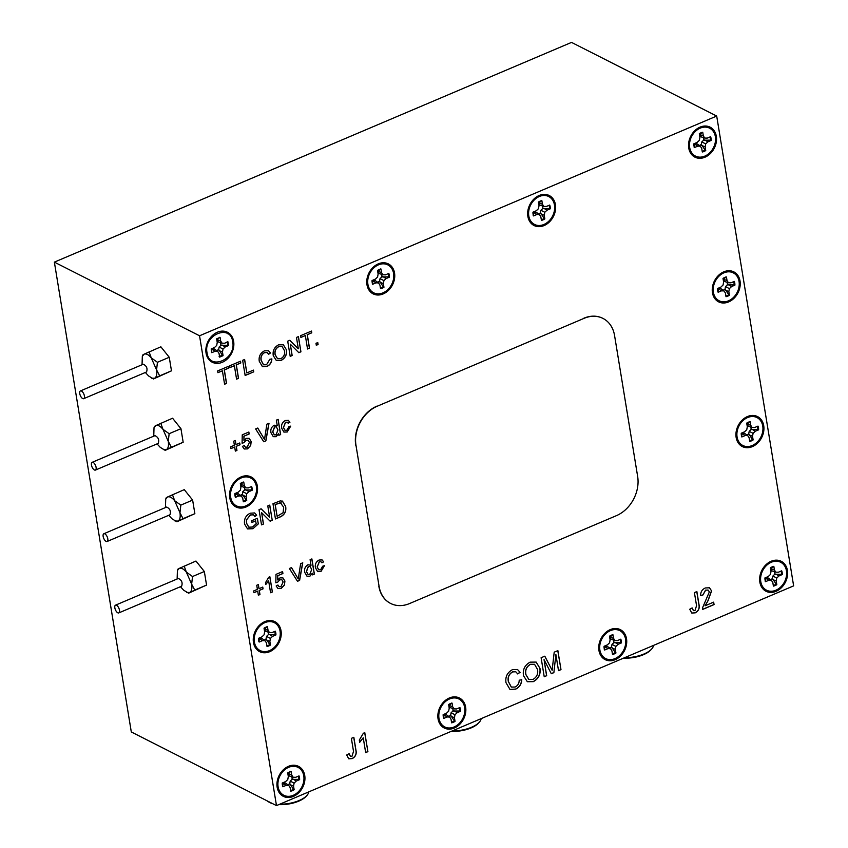 <?xml version="1.0" encoding="UTF-8"?>
<svg xmlns="http://www.w3.org/2000/svg" width="848" height="848" viewBox="0 0 848 848"><rect width="100%" height="100%" fill="white"/><g stroke="black" fill="none" stroke-linecap="round" stroke-linejoin="round"><path stroke-width="1.27" d="M637.654 476.481L614.567 335.532A31.514 24.74 116.9 0 0 602.97 318.413A31.514 24.74 116.9 0 0 584.092 318.329L377.233 406.224A31.514 24.74 116.9 0 0 355.99 445.401L379.077 586.35A31.514 24.74 116.9 0 0 390.674 603.469A31.514 24.74 116.9 0 0 409.552 603.553L616.411 515.658A31.514 24.74 116.9 0 0 637.654 476.481M584.092 318.329L377.233 406.224M355.99 445.401L379.077 586.35M355.757 445.285A31.514 24.74 -63.1 0 1 377 406.107M583.869 318.212A31.514 24.74 -63.1 0 1 602.737 318.297A31.514 24.74 -63.1 0 1 602.854 318.35M390.557 603.405A31.514 24.74 -63.1 0 1 390.44 603.352A31.514 24.74 -63.1 0 1 378.844 586.233M716.698 116.049L571.52 42.4L54.367 262.127L131.302 731.951L276.48 805.6L793.633 585.873L716.698 116.049L199.545 335.776L276.48 805.6M199.545 335.776L54.367 262.127M180.444 586.71L183.677 590.208L188.606 593.187L206.552 585.078L204.336 571.51L195.962 561.047L179.098 568.457L177.412 570.534L177.137 578.983M157.06 443.886L160.283 447.384L165.212 450.362L183.168 442.243L180.942 428.685L172.579 418.223L155.714 425.632L154.018 427.71L153.753 436.158M145.358 372.473L148.591 375.961L153.52 378.95L171.476 370.83L169.25 357.273L160.876 346.811L144.012 354.22L142.326 356.298L142.051 364.746M168.752 515.298L171.985 518.796L176.903 521.774L194.86 513.665L192.634 500.097L184.27 489.635L167.406 497.045L165.72 499.122L165.445 507.57M263.484 524.032L261.513 524.87L259.022 509.669L261.099 508.789L269.643 517.291L267.788 505.949L269.749 505.111L272.24 520.312L270.162 521.202L261.619 512.69L263.484 524.032L261.491 524.774M259.965 594.533L258.364 595.211L257.686 591.12L253.934 592.71L253.647 590.961L257.4 589.36L256.732 585.268L258.343 584.59L259.011 588.682L262.763 587.081L263.05 588.841L259.297 590.431L259.965 594.533L258.343 595.105M280.635 434.579L278.844 435.342L278.568 433.657L276.13 436.699L273.279 436.667L270.968 432.756C270.353 429.448 271.445 426.936 274.243 425.208L277.275 425.749L276.353 420.142L278.144 419.378L280.635 434.579L278.833 435.236M247.457 448.889L244.245 448.984L242.422 446.44L244.182 445.486L245.401 447.203L247.181 447.129L249.407 442.391L248.125 440.186L246.068 440.303L243.906 442.677L242.093 443.239L242.242 434.844L248.856 432.035L249.174 433.975L244.023 436.169L243.959 440.409L246.28 438.342L249.164 438.342L251.178 441.522L250.69 445.539L247.457 448.889L244.192 448.952M253.732 371.859L245.146 375.505L242.655 360.305L244.627 359.467L246.832 372.919L253.446 370.11L253.732 371.859L245.136 375.41M281.112 360.432L276.331 360.495L273.257 355.651C272.537 350.765 274.307 347.161 278.568 344.839L283.38 344.786L286.454 349.853C287.08 354.644 285.299 358.174 281.112 360.432L276.278 360.464M318.085 344.511L316.304 345.274L315.986 343.323L317.767 342.571L318.085 344.511L316.283 345.178M292.168 355.535L290.196 356.361L287.705 341.161L289.793 340.281L298.326 348.782L296.471 337.44L298.432 336.603L300.923 351.803L298.846 352.694L290.313 344.182L292.168 355.535L290.186 356.266M281.197 588.427L277.985 588.523L276.162 585.979L277.921 585.025L279.14 586.742L280.921 586.668L283.147 581.94L281.865 579.725L279.808 579.841L277.646 582.226L275.833 582.788L275.982 574.382L282.596 571.573L282.914 573.524L277.762 575.707L277.699 579.947L280.02 577.88L282.903 577.88L284.917 581.06L284.43 585.078L281.197 588.427L277.932 588.491M314.375 574.117L312.583 574.88L312.318 573.206L309.87 576.248L307.018 576.216L304.708 572.294C304.093 568.987 305.185 566.475 307.983 564.747L311.015 565.298L310.103 559.68L311.884 558.917L314.375 574.117L312.573 574.785M352.196 758.6L348.74 758.79L346.694 754.996L349.111 753.649L350.447 756.395L351.941 756.363L353.521 751.423L351.379 738.354L353.839 737.315L355.948 750.204C356.807 753.989 355.556 756.787 352.196 758.6L348.687 758.759M515.107 687.028C517.789 685.672 519.156 683.393 519.209 680.202L521.774 679.778C521.467 684.219 519.442 687.336 515.69 689.127L509.977 689.435L505.991 682.672C505.154 676.789 507.305 672.453 512.457 669.655L517.556 669.538L520.078 672.326L517.715 673.948L515.807 671.786L512.69 671.902C509.023 674.065 507.602 677.308 508.45 681.622L511.355 687.092L515.107 687.028M546.684 675.697L544.225 676.746L541.109 657.741L544.808 656.172L552.133 670.312L554.2 652.176L557.867 650.617L560.984 669.623L558.525 670.673L555.896 654.592L553.871 672.644L551.306 673.736L544.045 659.627L546.684 675.697L544.204 676.64M705.133 605.769L713.666 602.144L714.058 604.582L702.663 609.426L702.621 607.634L709.352 591.893L708.112 590.081L705.674 590.166L702.928 594.989L700.649 595.688C700.522 591.989 702.091 589.413 705.366 587.961L709.479 587.77L711.589 590.918L708.027 600.776L705.017 605.716L708.027 600.776M787.421 570.418A16.812 13.197 116.9 0 0 781.231 561.291A16.812 13.197 116.9 0 0 761.864 570.312A16.812 13.197 116.9 0 0 766.02 591.268A16.812 13.197 116.9 0 0 781.379 587.728A16.812 13.197 116.9 0 0 787.421 570.418M626.524 638.777A16.812 13.197 116.9 0 0 620.344 629.651A16.812 13.197 116.9 0 0 600.967 638.671A16.812 13.197 116.9 0 0 605.133 659.627A16.812 13.197 116.9 0 0 620.492 656.087A16.812 13.197 116.9 0 0 626.524 638.777M465.637 707.147A16.812 13.197 116.9 0 0 459.446 698.01A16.812 13.197 116.9 0 0 440.08 707.031A16.812 13.197 116.9 0 0 444.235 727.997A16.812 13.197 116.9 0 0 459.595 724.457A16.812 13.197 116.9 0 0 465.637 707.147M304.739 775.507A16.812 13.197 116.9 0 0 298.549 766.369A16.812 13.197 116.9 0 0 279.183 775.39A16.812 13.197 116.9 0 0 283.349 796.357A16.812 13.197 116.9 0 0 298.708 792.816A16.812 13.197 116.9 0 0 304.739 775.507M763.719 425.717A16.812 13.197 116.9 0 0 757.54 416.58A16.812 13.197 116.9 0 0 738.163 425.611A16.812 13.197 116.9 0 0 742.329 446.567A16.812 13.197 116.9 0 0 757.688 443.027A16.812 13.197 116.9 0 0 763.719 425.717M281.038 630.795A16.812 13.197 116.9 0 0 274.858 621.669A16.812 13.197 116.9 0 0 255.492 630.689A16.812 13.197 116.9 0 0 259.647 651.646A16.812 13.197 116.9 0 0 275.006 648.105A16.812 13.197 116.9 0 0 281.038 630.795M740.028 281.006A16.812 13.197 116.9 0 0 733.838 271.879A16.812 13.197 116.9 0 0 714.472 280.9A16.812 13.197 116.9 0 0 718.627 301.856A16.812 13.197 116.9 0 0 733.986 298.316A16.812 13.197 116.9 0 0 740.028 281.006M257.347 486.095A16.812 13.197 116.9 0 0 251.156 476.958A16.812 13.197 116.9 0 0 231.79 485.978A16.812 13.197 116.9 0 0 235.945 506.945A16.812 13.197 116.9 0 0 251.315 503.405A16.812 13.197 116.9 0 0 257.347 486.095M716.327 136.305A16.812 13.197 116.9 0 0 710.147 127.168A16.812 13.197 116.9 0 0 690.77 136.199A16.812 13.197 116.9 0 0 694.936 157.156A16.812 13.197 116.9 0 0 710.295 153.615A16.812 13.197 116.9 0 0 716.327 136.305M555.44 204.665A16.812 13.197 116.9 0 0 549.25 195.528A16.812 13.197 116.9 0 0 529.883 204.559A16.812 13.197 116.9 0 0 534.039 225.515A16.812 13.197 116.9 0 0 549.398 221.975A16.812 13.197 116.9 0 0 555.44 204.665M233.645 341.384A16.812 13.197 116.9 0 0 227.465 332.257A16.812 13.197 116.9 0 0 208.089 341.278A16.812 13.197 116.9 0 0 212.254 362.234A16.812 13.197 116.9 0 0 227.614 358.693A16.812 13.197 116.9 0 0 233.645 341.384M394.543 273.024A16.812 13.197 116.9 0 0 388.352 263.898A16.812 13.197 116.9 0 0 368.986 272.918A16.812 13.197 116.9 0 0 373.152 293.874A16.812 13.197 116.9 0 0 388.511 290.334A16.812 13.197 116.9 0 0 394.543 273.024M226.554 383.402L224.593 384.239L222.388 370.799L217.915 372.696L217.629 370.936L228.536 366.304L228.822 368.064L224.349 369.961L226.554 383.402L224.572 384.144M695.222 612.85L691.777 613.04L689.731 609.256L692.138 607.91L693.473 610.655L694.968 610.613L696.547 605.673L694.417 592.604L696.865 591.565L698.985 604.465C699.833 608.249 698.582 611.037 695.222 612.85L691.714 613.009M533.307 681.644L527.339 681.718L523.492 675.665C522.58 669.56 524.795 665.055 530.127 662.15L536.148 662.087L539.985 668.415C540.77 674.404 538.544 678.813 533.307 681.644L527.276 681.686M364.788 732.661L367.905 751.657L365.668 752.611L363.241 737.802L359.679 742.318L359.308 740.071L363.357 733.266L364.788 732.661M320.597 569.814L322.643 566.231L324.466 565.669L320.947 571.541L317.65 571.626L315.435 567.778C314.831 564.302 316.039 561.726 319.06 560.04L322.102 559.913L323.65 561.842L321.89 562.796L321 561.747L319.367 561.789L317.216 566.962L318.7 569.835L320.597 569.814M299.62 580.392L297.489 581.293L289.369 568.489L291.511 567.577L298.252 578.993L300.627 563.708L302.757 562.796L299.62 580.392L297.436 581.209M269.876 576.767L272.367 591.968L270.576 592.731L268.636 580.891L265.784 584.495L265.488 582.693L268.721 577.255L269.876 576.767M309.509 348.157L307.538 348.994L305.344 335.554L300.87 337.451L300.584 335.691L311.492 331.059L311.778 332.819L307.305 334.716L309.509 348.157L307.527 348.899M236.952 450.426L235.352 451.115L234.673 447.023L230.921 448.613L230.635 446.864L234.387 445.264L233.719 441.172L235.331 440.483L235.998 444.585L239.751 442.985L240.037 444.744L236.285 446.334L236.952 450.426L235.331 451.009M266.548 364.746L269.834 359.276L271.879 358.948C271.636 362.488 270.014 364.99 267.014 366.421L262.445 366.675L259.255 361.259C258.587 356.552 260.304 353.075 264.428 350.849L268.509 350.754L270.523 352.98L268.636 354.273L267.109 352.545L264.618 352.641C261.682 354.379 260.548 356.966 261.226 360.421L263.548 364.788L266.548 364.746M238.532 378.314L236.571 379.151L234.366 365.7L229.893 367.608L229.607 365.848L240.514 361.216L240.8 362.976L236.327 364.873L238.532 378.314L236.55 379.056M265.88 440.854L263.749 441.755L255.63 428.94L257.76 428.039L264.512 439.455L266.887 424.159L269.017 423.258L265.88 440.854L263.696 441.67M286.857 430.265L288.903 426.692L290.726 426.12L287.207 431.992L283.91 432.077L281.695 428.229C281.091 424.763 282.299 422.187 285.32 420.502L288.362 420.375L289.91 422.304L288.15 423.258L287.26 422.209L285.617 422.251L283.476 427.424L284.96 430.286L286.857 430.265M282.437 501.115L285.638 506.404C286.454 511.259 284.727 514.736 280.455 516.824L275.462 518.944L272.971 503.744L280.232 500.892L282.691 501.242M255.693 520.884L251.941 522.474L251.655 520.725L257.379 518.287L258.301 523.916L252.916 528.728L247.542 528.908L244.553 524.032C243.927 519.029 245.814 515.414 250.213 513.21L254.707 512.945L256.637 515.266L254.919 516.527L253.51 514.831L250.467 514.969L246.524 519.856L246.503 523.11L248.814 527.17L252.471 527.043L256.17 523.767L255.577 520.82L251.93 522.379M757.858 418.075A16.812 13.197 116.9 0 0 755.706 415.859M740.664 445.518A16.812 13.197 116.9 0 0 743.887 445.942M620.651 631.135A16.812 13.197 116.9 0 0 618.51 628.93M603.469 658.589A16.812 13.197 116.9 0 0 606.691 659.013M459.764 699.494A16.812 13.197 116.9 0 0 457.623 697.289M442.582 726.948A16.812 13.197 116.9 0 0 445.794 727.372M781.549 562.775A16.812 13.197 116.9 0 0 779.407 560.57M764.366 590.219A16.812 13.197 116.9 0 0 767.578 590.643M298.867 767.864A16.812 13.197 116.9 0 0 296.726 765.649M281.684 795.307A16.812 13.197 116.9 0 0 284.907 795.731M275.176 623.153A16.812 13.197 116.9 0 0 273.035 620.948M257.993 650.596A16.812 13.197 116.9 0 0 261.205 651.02M251.474 478.452A16.812 13.197 116.9 0 0 249.333 476.237M234.292 505.896A16.812 13.197 116.9 0 0 237.504 506.32M734.156 273.363A16.812 13.197 116.9 0 0 732.015 271.159M716.973 300.807A16.812 13.197 116.9 0 0 720.185 301.241M710.454 128.663A16.812 13.197 116.9 0 0 708.313 126.458M693.272 156.106A16.812 13.197 116.9 0 0 696.494 156.53M549.568 197.022A16.812 13.197 116.9 0 0 547.426 194.817M532.385 224.466A16.812 13.197 116.9 0 0 535.597 224.89M388.67 265.382A16.812 13.197 116.9 0 0 386.529 263.177M371.488 292.825A16.812 13.197 116.9 0 0 374.71 293.249M227.826 333.805A16.812 13.197 116.9 0 0 225.642 331.536M210.601 361.184A16.812 13.197 116.9 0 0 213.717 361.608M216.685 350.627L218.678 349.503L222.399 355.174L219.123 356.563M212.138 348.528L211.417 352.217M219.484 337.356L216.865 340.165M232.691 341.786C236.444 359.51 209.191 371.085 207.018 352.694C203.276 334.981 230.529 323.406 232.691 341.786M216.653 338.829L217.247 342.465L216.685 345.454L214.502 347.521L211.173 348.941L211.777 352.673L215.116 351.252L217.65 351.316L219.049 353.478L219.643 357.114L223.066 355.662L222.473 352.015L223.024 349.037L225.208 346.97L228.547 345.549L227.942 341.818L224.603 343.239L222.07 343.175L220.671 341.013L220.077 337.377L216.653 338.829M217.258 339.73L220.671 341.013M222.07 343.175L218.296 341.924L217.141 340.143M227.179 341.702L227.762 345.274L228.547 345.549M227.762 345.274L220.946 345.327L220.395 341.977M222.399 355.174L223.066 355.662M212.36 348.973L214.449 349.026L217.65 351.316M212.085 349.249L215.116 351.252M222.028 345.03L225.208 346.97M218.678 349.503L219.134 347.033L220.946 345.327M219.134 347.033L223.024 349.037M219.028 350.563L222.473 352.015M377.572 282.225A5.554 4.367 -63.1 0 0 379.554 281.112L383.275 286.772A10.155 7.971 -63.1 0 1 380.423 288.066M373.014 280.126A5.554 4.367 -63.1 0 0 373.237 280.571L372.304 283.815M380.36 268.954L378.017 271.742A5.554 4.367 -63.1 0 0 377.752 271.763M393.578 273.395A15.646 12.275 -63.1 0 1 383.031 292.836A15.646 12.275 -63.1 0 1 367.905 284.303A15.646 12.275 -63.1 0 1 378.452 264.852A15.646 12.275 -63.1 0 1 393.578 273.395M377.53 270.427L378.123 274.063L377.572 277.052L375.388 279.119L372.049 280.54A10.43 8.183 116.9 0 0 372.664 284.271L375.993 282.85L378.526 282.914L379.925 285.076L380.529 288.712A10.43 8.183 116.9 0 0 383.953 287.26L383.349 283.624L383.911 280.635L386.094 278.568L389.433 277.148A10.43 8.183 116.9 0 0 388.819 273.416L385.48 274.837L382.946 274.773L381.547 272.611L380.953 268.975A10.43 8.183 116.9 0 0 377.53 270.427M378.134 271.328L381.547 272.611M382.946 274.773L379.183 273.533L378.017 271.742M388.193 273.681A10.155 7.971 -63.1 0 1 388.649 276.872L389.433 277.148M388.649 276.872L381.823 276.925A5.554 4.367 -63.1 0 0 381.611 274.328M383.275 286.772L383.953 287.26M373.237 280.571L375.335 280.624L378.526 282.914M372.972 280.858L375.993 282.85M382.914 276.628L386.094 278.568M379.554 281.112L380.021 278.632L381.823 276.925M380.021 278.632L383.911 280.635M379.915 282.161L383.349 283.624M538.459 213.866A5.554 4.367 -63.1 0 0 540.452 212.742L544.172 218.413A10.155 7.971 -63.1 0 1 541.31 219.706M533.911 211.767A5.554 4.367 -63.1 0 0 534.123 212.212L533.191 215.456M541.257 200.594L538.915 203.382A5.554 4.367 -63.1 0 0 538.639 203.403M554.465 205.025A15.646 12.275 -63.1 0 1 543.928 224.476A15.646 12.275 -63.1 0 1 528.792 215.933A15.646 12.275 -63.1 0 1 539.339 196.492A15.646 12.275 -63.1 0 1 554.465 205.025M538.427 202.068L539.021 205.704L538.459 208.693L536.275 210.76L532.947 212.18A10.43 8.183 116.9 0 0 533.551 215.911L536.89 214.491L539.423 214.555L540.823 216.717L541.416 220.353A10.43 8.183 116.9 0 0 544.84 218.901L544.246 215.254L544.798 212.276L546.981 210.209L550.32 208.788A10.43 8.183 116.9 0 0 549.716 205.057L546.377 206.477L543.844 206.414L542.444 204.251L541.851 200.616A10.43 8.183 116.9 0 0 538.427 202.068M539.031 202.969L542.444 204.251M543.844 206.414L540.07 205.163L538.915 203.382M549.091 205.322A10.155 7.971 -63.1 0 1 549.536 208.513L550.32 208.788M549.536 208.513L542.72 208.566A5.554 4.367 -63.1 0 0 542.508 205.969M544.172 218.413L544.84 218.901M534.123 212.212L536.222 212.265L539.423 214.555M533.869 212.488L536.89 214.491M543.801 208.269L546.981 210.209M540.452 212.742L540.907 210.272L542.72 208.566M540.907 210.272L544.798 212.276M540.801 213.802L544.246 215.254M699.356 145.506A5.554 4.367 -63.1 0 0 701.338 144.383L705.059 150.054A10.155 7.971 -63.1 0 1 702.208 151.347M694.798 143.407A5.554 4.367 -63.1 0 0 695.021 143.853L694.088 147.096M702.144 132.235L699.812 135.023A5.554 4.367 -63.1 0 0 699.536 135.044M715.362 136.666A15.646 12.275 -63.1 0 1 704.815 156.117A15.646 12.275 -63.1 0 1 689.689 147.573A15.646 12.275 -63.1 0 1 700.236 128.133A15.646 12.275 -63.1 0 1 715.362 136.666M699.314 133.708L699.918 137.344L699.356 140.333L697.173 142.4L693.834 143.821A10.43 8.183 116.9 0 0 694.448 147.552L697.787 146.132L700.321 146.195L701.72 148.358L702.314 151.993A10.43 8.183 116.9 0 0 705.737 150.541L705.133 146.895L705.695 143.916L707.879 141.849L711.218 140.429A10.43 8.183 116.9 0 0 710.603 136.698L707.264 138.107L704.73 138.054L703.331 135.892L702.738 132.256A10.43 8.183 116.9 0 0 699.314 133.708M699.918 134.609L703.331 135.892M704.73 138.054L700.967 136.804L699.812 135.023M709.977 136.963A10.155 7.971 -63.1 0 1 710.433 140.153L711.218 140.429M710.433 140.153L703.607 140.206A5.554 4.367 -63.1 0 0 703.395 137.609M705.059 150.054L705.737 150.541M695.021 143.853L697.12 143.906L700.321 146.195M694.756 144.128L697.787 146.132M704.699 139.909L707.879 141.849M701.338 144.383L701.805 141.913L703.607 140.206M701.805 141.913L705.695 143.916M701.699 145.443L705.133 146.895M723.047 290.217A5.554 4.367 -63.1 0 0 725.04 289.094L728.761 294.754A10.155 7.971 -63.1 0 1 725.899 296.058M718.5 288.119A5.554 4.367 -63.1 0 0 718.712 288.553L717.779 291.807M725.846 276.936L723.503 279.723A5.554 4.367 -63.1 0 0 723.227 279.745M739.053 281.377A15.646 12.275 -63.1 0 1 728.517 300.817A15.646 12.275 -63.1 0 1 713.391 292.284A15.646 12.275 -63.1 0 1 723.927 272.833A15.646 12.275 -63.1 0 1 739.053 281.377M723.015 278.42L723.609 282.055L723.058 285.045L720.864 287.112L717.535 288.521A10.43 8.183 116.9 0 0 718.139 292.253L721.478 290.843L724.012 290.906L725.411 293.058L726.005 296.694A10.43 8.183 116.9 0 0 729.428 295.242L728.835 291.606L729.386 288.617L731.58 286.55L734.909 285.129A10.43 8.183 116.9 0 0 734.304 281.398L730.965 282.819L728.432 282.755L727.033 280.603L726.439 276.957A10.43 8.183 116.9 0 0 723.015 278.42M723.62 279.31L727.033 280.603M728.432 282.755L724.658 281.515L723.503 279.723M733.679 281.663A10.155 7.971 -63.1 0 1 734.124 284.864L734.909 285.129M734.124 284.864L727.308 284.907A5.554 4.367 -63.1 0 0 727.096 282.32M728.761 294.754L729.428 295.242M718.712 288.553L720.811 288.606L724.012 290.906M718.457 288.839L721.478 290.843M728.39 284.61L731.58 286.55M725.04 289.094L725.496 286.624L727.308 284.907M725.496 286.624L729.386 288.617M725.39 290.143L728.835 291.606M240.376 495.296A5.554 4.367 -63.1 0 0 242.358 494.172L246.079 499.843A10.155 7.971 -63.1 0 1 243.228 501.136M235.818 493.197A5.554 4.367 -63.1 0 0 236.041 493.642L235.108 496.886M243.164 482.024L240.821 484.812A5.554 4.367 -63.1 0 0 240.556 484.823M256.382 486.455A15.646 12.275 -63.1 0 1 245.835 505.906A15.646 12.275 -63.1 0 1 230.709 497.363A15.646 12.275 -63.1 0 1 241.256 477.922A15.646 12.275 -63.1 0 1 256.382 486.455M240.334 483.498L240.927 487.134L240.376 490.123L238.193 492.19L234.854 493.61A10.43 8.183 116.9 0 0 235.468 497.341L238.797 495.921L241.33 495.985L242.729 498.136L243.334 501.783A10.43 8.183 116.9 0 0 246.747 500.32L246.153 496.684L246.715 493.695L248.899 491.628L252.238 490.218A10.43 8.183 116.9 0 0 251.623 486.487L248.284 487.897L245.75 487.833L244.351 485.681L243.758 482.046A10.43 8.183 116.9 0 0 240.334 483.498M240.938 484.399L244.351 485.681M245.75 487.833L241.987 486.593L240.821 484.812M250.997 486.752A10.155 7.971 -63.1 0 1 251.453 489.943L252.238 490.218M251.453 489.943L244.627 489.985A5.554 4.367 -63.1 0 0 244.415 487.399M246.079 499.843L246.747 500.32M236.041 493.642L238.14 493.695L241.33 495.985M235.776 493.918L238.797 495.921M245.719 489.699L248.899 491.628M242.358 494.172L242.825 491.702L244.627 489.985M242.825 491.702L246.715 493.695M242.708 495.232L246.153 496.684M264.067 639.996A5.554 4.367 -63.1 0 0 266.06 638.883L269.781 644.544A10.155 7.971 -63.1 0 1 266.919 645.847M259.52 637.908A5.554 4.367 -63.1 0 0 259.732 638.343L258.799 641.586M266.866 626.725L264.523 629.513A5.554 4.367 -63.1 0 0 264.247 629.534M280.073 631.166A15.646 12.275 -63.1 0 1 269.526 650.607A15.646 12.275 -63.1 0 1 254.4 642.074A15.646 12.275 -63.1 0 1 264.947 622.623A15.646 12.275 -63.1 0 1 280.073 631.166M264.035 628.198L264.629 631.845L264.067 634.823L261.884 636.89L258.555 638.311A10.43 8.183 116.9 0 0 259.159 642.042L262.498 640.622L265.032 640.685L266.431 642.848L267.025 646.483A10.43 8.183 116.9 0 0 270.448 645.031L269.855 641.395L270.406 638.406L272.59 636.339L275.929 634.919A10.43 8.183 116.9 0 0 275.314 631.188L271.985 632.608L269.452 632.544L268.053 630.382L267.459 626.746A10.43 8.183 116.9 0 0 264.035 628.198M264.64 629.099L268.053 630.382M269.452 632.544L265.678 631.304L264.523 629.513M274.688 631.453A10.155 7.971 -63.1 0 1 275.144 634.643L275.929 634.919M275.144 634.643L268.328 634.696A5.554 4.367 -63.1 0 0 268.116 632.099M269.781 644.544L270.448 645.031M259.732 638.343L261.831 638.396L265.032 640.685M259.467 638.629L262.498 640.622M269.41 634.399L272.59 636.339M266.06 638.883L266.516 636.403L268.328 634.696M266.516 636.403L270.406 638.406M266.41 639.933L269.855 641.395M287.769 784.707A5.554 4.367 -63.1 0 0 289.751 783.584L293.472 789.255A10.155 7.971 -63.1 0 1 290.62 790.548M283.211 782.609A5.554 4.367 -63.1 0 0 283.433 783.054L282.501 786.297M290.557 771.436L288.214 774.224A5.554 4.367 -63.1 0 0 287.949 774.235M303.775 775.867A15.646 12.275 -63.1 0 1 293.228 795.318A15.646 12.275 -63.1 0 1 278.102 786.774A15.646 12.275 -63.1 0 1 288.649 767.323A15.646 12.275 -63.1 0 1 303.775 775.867M287.726 772.91L288.32 776.545L287.769 779.535L285.585 781.602L282.246 783.022A10.43 8.183 116.9 0 0 282.861 786.753L286.189 785.333L288.723 785.396L290.122 787.548L290.726 791.195A10.43 8.183 116.9 0 0 294.139 789.732L293.546 786.096L294.108 783.107L296.291 781.04L299.63 779.63A10.43 8.183 116.9 0 0 299.015 775.899L295.676 777.309L293.143 777.245L291.744 775.093L291.15 771.457A10.43 8.183 116.9 0 0 287.726 772.91M288.331 773.8L291.744 775.093M293.143 777.245L289.38 776.005L288.214 774.224M298.39 776.164A10.155 7.971 -63.1 0 1 298.846 779.354L299.63 779.63M298.846 779.354L292.019 779.397A5.554 4.367 -63.1 0 0 291.807 776.81M293.472 789.255L294.139 789.732M283.433 783.054L285.532 783.107L288.723 785.396M283.168 783.329L286.189 785.333M293.111 779.111L296.291 781.04M289.751 783.584L290.217 781.114L292.019 779.397M290.217 781.114L294.108 783.107M290.111 784.644L293.546 786.096M770.45 579.629A5.554 4.367 -63.1 0 0 772.433 578.506L776.153 584.166A10.155 7.971 -63.1 0 1 773.291 585.47M765.892 577.53A5.554 4.367 -63.1 0 0 766.104 577.965L765.172 581.219M773.238 566.347L770.896 569.135A5.554 4.367 -63.1 0 0 770.62 569.156M786.446 570.789A15.646 12.275 -63.1 0 1 775.909 590.229A15.646 12.275 -63.1 0 1 760.783 581.696A15.646 12.275 -63.1 0 1 771.32 562.245A15.646 12.275 -63.1 0 1 786.446 570.789M770.408 567.831L771.002 571.467L770.45 574.456L768.256 576.523L764.928 577.933A10.43 8.183 116.9 0 0 765.532 581.664L768.871 580.255L771.404 580.318L772.804 582.47L773.397 586.106A10.43 8.183 116.9 0 0 776.821 584.654L776.227 581.018L776.779 578.029L778.973 575.962L782.301 574.541A10.43 8.183 116.9 0 0 781.697 570.81L778.358 572.23L775.825 572.167L774.425 570.015L773.832 566.369A10.43 8.183 116.9 0 0 770.408 567.831M771.012 568.722L774.425 570.015M775.825 572.167L772.051 570.927L770.896 569.135M781.072 571.075A10.155 7.971 -63.1 0 1 781.517 574.276L782.301 574.541M781.517 574.276L774.701 574.319A5.554 4.367 -63.1 0 0 774.489 571.722M776.153 584.166L776.821 584.654M766.104 577.965L768.203 578.018L771.404 580.318M765.85 578.251L768.871 580.255M775.782 574.022L778.973 575.962M772.433 578.506L772.888 576.036L774.701 574.319M772.888 576.036L776.779 578.029M772.782 579.555L776.227 581.018M448.656 716.348A5.554 4.367 -63.1 0 0 450.648 715.224L454.369 720.895A10.155 7.971 -63.1 0 1 451.507 722.189M444.108 714.249A5.554 4.367 -63.1 0 0 444.32 714.694L443.387 717.938M451.454 703.077L449.111 705.865A5.554 4.367 -63.1 0 0 448.836 705.875M464.662 707.508A15.646 12.275 -63.1 0 1 454.125 726.959A15.646 12.275 -63.1 0 1 438.988 718.415A15.646 12.275 -63.1 0 1 449.535 698.964A15.646 12.275 -63.1 0 1 464.662 707.508M448.624 704.55L449.217 708.186L448.656 711.175L446.472 713.242L443.144 714.663A10.43 8.183 116.9 0 0 443.748 718.394L447.087 716.973L449.62 717.037L451.019 719.189L451.613 722.825A10.43 8.183 116.9 0 0 455.037 721.372L454.443 717.737L454.994 714.747L457.178 712.68L460.517 711.26A10.43 8.183 116.9 0 0 459.913 707.529L456.574 708.949L454.04 708.886L452.641 706.734L452.048 703.098A10.43 8.183 116.9 0 0 448.624 704.55M449.228 705.441L452.641 706.734M454.04 708.886L450.267 707.645L449.111 705.865M459.287 707.794A10.155 7.971 -63.1 0 1 459.733 710.995L460.517 711.26M459.733 710.995L452.917 711.037A5.554 4.367 -63.1 0 0 452.705 708.451M454.369 720.895L455.037 721.372M444.32 714.694L446.419 714.747L449.62 717.037M444.055 714.97L447.087 716.973M453.998 710.751L457.178 712.68M450.648 715.224L451.104 712.755L452.917 711.037M451.104 712.755L454.994 714.747M450.998 716.284L454.443 717.737M609.553 647.989A5.554 4.367 -63.1 0 0 611.535 646.865L615.256 652.525A10.155 7.971 -63.1 0 1 612.404 653.829M604.995 645.89A5.554 4.367 -63.1 0 0 605.218 646.335L604.285 649.579M612.341 634.707L610.009 637.495A5.554 4.367 -63.1 0 0 609.733 637.516M625.559 639.148A15.646 12.275 -63.1 0 1 615.012 658.599A15.646 12.275 -63.1 0 1 599.886 650.056A15.646 12.275 -63.1 0 1 610.433 630.605A15.646 12.275 -63.1 0 1 625.559 639.148M609.511 636.191L610.104 639.827L609.553 642.816L607.369 644.883L604.03 646.293A10.43 8.183 116.9 0 0 604.645 650.024L607.984 648.614L610.518 648.678L611.917 650.829L612.51 654.465A10.43 8.183 116.9 0 0 615.934 653.013L615.33 649.377L615.892 646.388L618.075 644.321L621.414 642.901A10.43 8.183 116.9 0 0 620.8 639.169L617.461 640.59L614.927 640.526L613.528 638.374L612.934 634.728A10.43 8.183 116.9 0 0 609.511 636.191M610.115 637.081L613.528 638.374M614.927 640.526L611.164 639.286L610.009 637.495M620.174 639.434A10.155 7.971 -63.1 0 1 620.63 642.636L621.414 642.901M620.63 642.636L613.804 642.678A5.554 4.367 -63.1 0 0 613.592 640.092M615.256 652.525L615.934 653.013M605.218 646.335L607.316 646.377L610.518 648.678M604.953 646.611L607.984 648.614M614.895 642.381L618.075 644.321M611.535 646.865L612.002 644.395L613.804 642.678M612.002 644.395L615.892 646.388M611.896 647.914L615.33 649.377M746.749 434.918A5.554 4.367 -63.1 0 0 748.731 433.794L752.452 439.465A10.155 7.971 -63.1 0 1 749.6 440.759M742.191 432.819A5.554 4.367 -63.1 0 0 742.413 433.264L741.481 436.508M749.537 421.647L747.205 424.435A5.554 4.367 -63.1 0 0 746.929 424.456M762.755 426.078A15.646 12.275 -63.1 0 1 752.208 445.529A15.646 12.275 -63.1 0 1 737.082 436.985A15.646 12.275 -63.1 0 1 747.629 417.545A15.646 12.275 -63.1 0 1 762.755 426.078M746.706 423.12L747.311 426.756L746.749 429.745L744.565 431.812L741.226 433.233A10.43 8.183 116.9 0 0 741.841 436.964L745.18 435.543L747.713 435.607L749.113 437.769L749.706 441.405A10.43 8.183 116.9 0 0 753.13 439.942L752.526 436.307L753.088 433.328L755.271 431.25L758.61 429.841A10.43 8.183 116.9 0 0 757.995 426.109L754.656 427.519L752.123 427.466L750.724 425.304L750.13 421.668A10.43 8.183 116.9 0 0 746.706 423.12M747.311 424.021L750.724 425.304M752.123 427.466L748.36 426.215L747.205 424.435M757.37 426.374A10.155 7.971 -63.1 0 1 757.826 429.565L758.61 429.841M757.826 429.565L750.999 429.618A5.554 4.367 -63.1 0 0 750.798 427.021M752.452 439.465L753.13 439.942M742.413 433.264L744.512 433.317L747.713 435.607M742.148 433.54L745.18 435.543M752.091 429.321L755.271 431.25M748.731 433.794L749.197 431.325L750.999 429.618M749.197 431.325L753.088 433.328M749.091 434.854L752.526 436.307M79.754 393.62A4.198 1.908 -113 0 0 83.719 398.666A4.198 1.908 -113 0 0 84.408 395.974A4.198 1.908 -113 0 0 80.433 390.928A4.198 1.908 -113 0 0 79.754 393.62M80.433 390.928L143.27 364.227C146.63 365.848 147.722 368.424 146.556 371.965L83.719 398.666M151.612 378.155L154.601 378.24C156.551 377.084 157.198 374.307 156.573 369.908L151.273 357.898C148.517 354.581 146.089 353.362 144.012 354.22L142.93 354.92M153.52 378.95L159.668 375.855L156.573 369.908L157.442 362.287L151.273 357.898L149.078 351.825M157.442 362.287L169.25 357.273M159.668 375.855L171.476 370.83M91.457 465.033A4.198 1.908 -113 0 0 95.421 470.078A4.198 1.908 -113 0 0 96.1 467.386A4.198 1.908 -113 0 0 92.135 462.34A4.198 1.908 -113 0 0 91.457 465.033M92.135 462.34L154.972 435.639C158.322 437.271 159.413 439.847 158.258 443.377L95.421 470.078M163.314 449.567L166.303 449.652C168.243 448.497 168.9 445.719 168.264 441.331L162.964 429.311C160.208 425.993 157.792 424.774 155.714 425.632L154.622 426.332M165.212 450.362L171.36 447.267L168.264 441.331L169.144 433.699L162.964 429.311L160.77 423.237M169.144 433.699L180.942 428.685M171.36 447.267L183.168 442.243M103.149 536.445A4.198 1.908 -113 0 0 107.113 541.49A4.198 1.908 -113 0 0 107.791 538.798A4.198 1.908 -113 0 0 103.827 533.752A4.198 1.908 -113 0 0 103.149 536.445M103.827 533.752L166.664 507.051C170.013 508.683 171.116 511.259 169.95 514.789L107.113 541.49M175.006 520.979L177.995 521.075C179.935 519.909 180.592 517.132 179.956 512.743L174.667 500.723C171.9 497.416 169.483 496.186 167.406 497.045L166.314 497.744M176.903 521.774L183.051 518.679L179.956 512.743L180.836 505.111L174.667 500.723L172.462 494.649M180.836 505.111L192.634 500.097M183.051 518.679L194.86 513.665M114.84 607.857A4.198 1.908 -113 0 0 118.805 612.903A4.198 1.908 -113 0 0 119.483 610.21A4.198 1.908 -113 0 0 115.519 605.165A4.198 1.908 -113 0 0 114.84 607.857M115.519 605.165L178.356 578.474C181.716 580.096 182.808 582.671 181.642 586.201L118.805 612.903M186.698 592.392L189.687 592.487C191.627 591.321 192.284 588.544 191.648 584.155L186.359 572.135C183.592 568.828 181.175 567.598 179.098 568.457L178.006 569.167M188.606 593.187L194.754 590.091L191.648 584.155L192.528 576.523L186.359 572.135L184.164 566.061M192.528 576.523L204.336 571.51M194.754 590.091L206.552 585.078M266.919 800.756A22.059 9.328 -9.3 0 0 268.392 801.773A22.059 9.328 -9.3 0 0 268.848 802.017A22.059 9.328 -9.3 0 0 271.392 803.014M279.798 804.19A22.059 9.328 -9.3 0 0 306.912 795.466A22.059 9.328 -9.3 0 0 308.746 791.894M272.621 803.65A21.009 8.883 170.7 0 1 269.865 802.59A21.009 8.883 170.7 0 1 269.431 802.356L268.392 801.773M306.912 795.466L306.117 796.346A21.009 8.883 170.7 0 1 278.812 804.604M452.185 730.944A22.059 9.328 -9.3 0 0 479.3 722.22A22.059 9.328 -9.3 0 0 481.134 718.648M479.3 722.22L478.505 723.1A21.009 8.883 170.7 0 1 451.2 731.368M624.573 657.698A22.059 9.328 -9.3 0 0 651.688 648.974A22.059 9.328 -9.3 0 0 653.522 645.402M651.688 648.974L650.893 649.865A21.009 8.883 170.7 0 1 623.587 658.122M217.904 372.59L222.388 370.799M228.43 366.347L228.822 368.064M228.706 368L224.349 369.961M224.232 369.898L226.437 383.349M713.56 602.186L714.058 604.582M713.942 604.529L702.642 609.33M708.059 590.049L705.674 590.166M705.557 590.113L702.928 594.989M702.812 594.925L700.649 595.593M709.416 587.738L711.589 590.918M711.472 590.865L707.91 600.713M692.042 607.963L693.42 610.624M696.77 591.607L698.869 604.401C699.717 608.186 698.466 610.984 695.106 612.786M544.734 656.204L552.133 670.312M557.772 650.66L560.984 669.623M560.867 669.57L558.503 670.567M553.871 672.644L555.896 654.592M553.755 672.591L551.253 673.651M546.568 675.644L544.045 659.627M536.084 662.055L539.985 668.415M539.869 668.351C540.653 674.34 538.427 678.75 533.191 681.58M534.494 664.281L530.392 664.281C526.428 666.592 524.912 670.037 525.834 674.584L528.802 679.46M530.498 664.334C526.544 666.655 525.029 670.09 525.951 674.648L528.855 679.492L532.947 679.449C536.773 677.223 538.3 673.884 537.526 669.443L534.558 664.302L530.392 664.281M521.658 679.714C521.35 684.156 519.326 687.272 515.573 689.074L515.69 689.127M515.573 689.074L509.913 689.403M517.503 669.507L520.078 672.326M519.962 672.273L517.662 673.842M515.754 671.754L512.69 671.902M512.574 671.839C508.906 674.012 507.486 677.245 508.334 681.559L508.45 681.622M508.334 681.559L511.291 687.06M364.693 732.704L367.905 751.657M367.788 751.604L365.647 752.505M359.563 742.254L363.241 737.802M349.016 753.702L350.394 756.363M353.743 737.357L355.842 750.151C356.69 753.936 355.439 756.734 352.079 758.536M324.349 565.701L320.947 571.541M320.83 571.478L317.597 571.594M322.049 559.881L323.65 561.842M323.533 561.789L321.848 562.701M320.936 561.726L319.367 561.789M319.251 561.726L317.216 566.962M317.099 566.899L318.636 569.803M309.87 576.248L312.318 573.206M309.753 576.184L306.965 576.184M311.788 558.959L314.258 574.064M310.05 566.432L308.269 566.39L306.382 571.478L308.004 574.35M308.386 566.453L306.499 571.531L308.068 574.382L309.764 574.414L311.704 569.474L310.103 566.453L308.269 566.39M291.436 567.609L298.252 578.993M302.619 562.86L299.503 580.329M277.837 585.067L279.087 586.71M281.812 579.703L279.808 579.841M279.692 579.788L277.646 582.226M277.529 582.163L275.833 582.693M282.501 571.616L282.914 573.524M282.797 573.46L277.762 575.707M277.646 575.654L277.699 579.947M282.84 577.848L284.917 581.06M284.801 581.007L284.43 585.078M284.313 585.014L281.08 588.364M269.77 576.81L272.367 591.968M272.25 591.915L270.554 592.635M265.668 584.431L268.636 580.891M289.751 340.302L298.326 348.782M298.337 336.645L300.923 351.803M300.807 351.75L298.772 352.62M292.051 355.471L290.313 344.182M300.849 337.345L305.344 335.554M311.386 331.102L311.778 332.819M311.661 332.755L307.305 334.716M307.188 334.653L309.393 348.104M317.671 342.613L317.968 344.458M230.91 448.518L234.673 447.023M235.225 440.525L235.998 444.585M239.655 443.027L240.037 444.744M239.92 444.681L236.285 446.334M236.168 446.281L236.836 450.373M283.327 344.754L286.454 349.853M286.338 349.789C286.963 354.581 285.182 358.11 280.995 360.379M282.055 346.535L278.748 346.525C275.579 348.38 274.37 351.136 275.112 354.782L277.487 358.683M278.865 346.588C275.695 348.443 274.487 351.189 275.229 354.835L277.55 358.715L280.815 358.683C283.879 356.902 285.108 354.231 284.483 350.669L282.108 346.567L278.748 346.525M271.763 358.884C271.519 362.435 269.897 364.926 266.897 366.368L267.014 366.421M266.897 366.368L262.382 366.643M268.456 350.722L270.523 352.98M270.406 352.927L268.583 354.178M267.056 352.524L264.618 352.641M264.502 352.588C261.566 354.316 260.431 356.902 261.11 360.358L261.226 360.421M261.11 360.358L263.484 364.757M244.521 359.51L246.832 372.919M253.34 370.152L253.616 371.806M229.882 367.502L234.366 365.7M240.408 361.259L240.8 362.976M240.684 362.912L236.327 364.873M236.21 364.81L238.415 378.261M244.097 445.529L245.348 447.172M248.072 440.154L246.068 440.303M245.952 440.239L243.906 442.677M243.789 442.624L242.093 443.144M248.761 432.077L249.174 433.975M249.058 433.922L244.023 436.169M243.906 436.105L243.959 440.409M249.1 438.31L251.178 441.522M251.061 441.458L250.69 445.539M250.573 445.476L247.34 448.825M257.697 428.06L264.512 439.455M268.88 423.311L265.763 440.79M276.13 436.699L278.568 433.657M276.013 436.646L273.226 436.646M278.049 419.421L280.518 434.515M276.31 426.883L274.529 426.851L272.643 431.939L274.264 434.812M274.646 426.904L272.759 431.992L274.328 434.844L276.024 434.865L277.964 429.936L276.363 426.915L274.529 426.851M290.61 426.162L287.207 431.992M287.09 431.939L283.857 432.045M288.309 420.343L289.91 422.304M289.793 422.24L288.108 423.163M287.196 422.177L285.617 422.251M285.5 422.187L283.476 427.424M283.359 427.36L284.896 430.254M253.923 592.614L257.686 591.12M258.248 584.632L259.011 588.682M262.668 587.123L263.05 588.841M262.933 588.777L259.297 590.431M259.181 590.378L259.859 594.469M282.32 501.062L285.522 506.341C286.338 511.196 284.61 514.672 280.338 516.771L280.455 516.824M280.338 516.771L275.441 518.849M281.356 503.023L280.285 502.737L275.102 504.602L277.137 516.358L283.126 512.658L283.667 507.21L280.402 502.8L275.218 504.666L277.137 516.358M280.285 502.737L281.303 502.991M261.057 508.8L269.643 517.291M269.653 505.154L272.24 520.312M272.123 520.259L270.088 521.117M263.368 523.979L261.619 512.69M257.273 518.329L258.301 523.916M258.184 523.863L252.916 528.728M252.81 528.675L247.489 528.876M254.644 512.913L256.637 515.266M256.52 515.213L254.866 516.421M253.446 514.8L250.467 514.969M250.351 514.916L246.524 519.856M246.408 519.803L246.503 523.11M246.386 523.057L248.75 527.149M142.326 356.298L142.856 354.888M154.018 427.71L154.559 426.3M165.72 499.122L166.25 497.723M177.412 570.534L177.942 569.135"/></g></svg>
